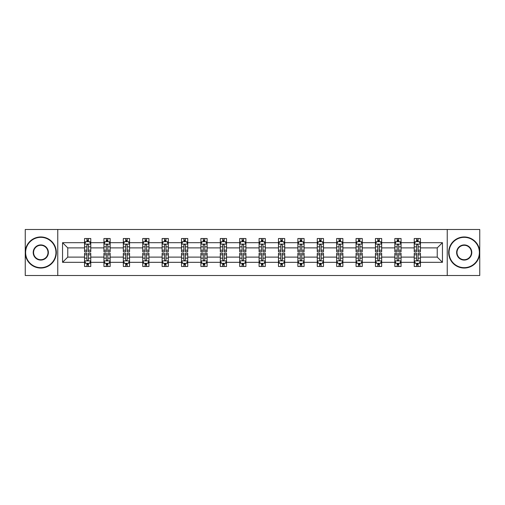<?xml version="1.0" encoding="UTF-8"?>
<svg xmlns="http://www.w3.org/2000/svg" width="505" height="505" viewBox="0 0 505 505"><rect width="100%" height="100%" fill="white"/><g stroke="black" fill="none" stroke-linecap="round" stroke-linejoin="round"><path stroke-width="0.76" d="M447.241 275.496L479.75 275.496L479.75 229.504L447.241 229.504L447.241 275.496L57.759 275.496L57.759 229.504L25.25 229.504L25.25 275.496L57.759 275.496M420.45 262.322L420.45 257.102L437.235 257.102L442.456 262.322L420.45 262.322L420.45 266.488L418.09 266.488L418.09 263.313M447.241 229.504L57.759 229.504M414.233 262.322L401.058 262.322L401.058 257.102L414.233 257.102L414.233 266.488L420.45 266.488L420.45 263.168L419.283 263.168M401.058 262.322L401.058 266.488L398.697 266.488L398.697 263.313M394.841 262.322L381.666 262.322L381.666 257.102L394.841 257.102L394.841 266.488L401.058 266.488L401.058 263.168L399.891 263.168M381.666 262.322L381.666 266.488L379.305 266.488L379.305 263.313M375.449 262.322L362.268 262.322L362.268 257.102L375.449 257.102L375.449 266.488L381.666 266.488L381.666 263.168L380.499 263.168M362.268 262.322L362.268 266.488L359.907 266.488L359.907 263.313M356.057 262.322L342.876 262.322L342.876 257.102L356.057 257.102L356.057 266.488L362.268 266.488L362.268 263.168L361.1 263.168M342.876 262.322L342.876 266.488L340.515 266.488L340.515 263.313M336.665 262.322L323.484 262.322L323.484 257.102L336.665 257.102L336.665 266.488L342.876 266.488L342.876 263.168L341.708 263.168M323.484 262.322L323.484 266.488L321.123 266.488L321.123 263.313M317.266 262.322L304.092 262.322L304.092 257.102L317.266 257.102L317.266 266.488L323.484 266.488L323.484 263.168L322.316 263.168M304.092 262.322L304.092 266.488L301.731 266.488L301.731 263.313M297.874 262.322L284.7 262.322L284.7 257.102L297.874 257.102L297.874 266.488L304.092 266.488L304.092 263.168L302.924 263.168M284.7 262.322L284.7 266.488L282.333 266.488L282.333 263.313M278.482 262.322L265.302 262.322L265.302 257.102L278.482 257.102L278.482 266.488L284.7 266.488L284.7 263.168L283.532 263.168M265.302 262.322L265.302 266.488L262.941 266.488L262.941 263.313M259.09 262.322L245.91 262.322L245.91 257.102L259.09 257.102L259.09 266.488L265.302 266.488L265.302 263.168L264.134 263.168M245.91 262.322L245.91 266.488L243.549 266.488L243.549 263.313M239.698 262.322L226.518 262.322L226.518 257.102L239.698 257.102L239.698 266.488L245.91 266.488L245.91 263.168L244.742 263.168M226.518 262.322L226.518 266.488L224.157 266.488L224.157 263.313M220.3 262.322L207.126 262.322L207.126 257.102L220.3 257.102L220.3 266.488L226.518 266.488L226.518 263.168L225.35 263.168M207.126 262.322L207.126 266.488L204.765 266.488L204.765 263.313M200.908 262.322L187.734 262.322L187.734 257.102L200.908 257.102L200.908 266.488L207.126 266.488L207.126 263.168L205.958 263.168M187.734 262.322L187.734 266.488L185.367 266.488L185.367 263.313M181.516 262.322L168.335 262.322L168.335 257.102L181.516 257.102L181.516 266.488L187.734 266.488L187.734 263.168L186.56 263.168M168.335 262.322L168.335 266.488L165.975 266.488L165.975 263.313M162.124 262.322L148.943 262.322L148.943 257.102L162.124 257.102L162.124 266.488L168.335 266.488L168.335 263.168L167.168 263.168M148.943 262.322L148.943 266.488L146.583 266.488L146.583 263.313M142.732 262.322L129.551 262.322L129.551 257.102L142.732 257.102L142.732 266.488L148.943 266.488L148.943 263.168L147.776 263.168M129.551 262.322L129.551 266.488L127.191 266.488L127.191 263.313M123.334 262.322L110.159 262.322L110.159 257.102L123.334 257.102L123.334 266.488L129.551 266.488L129.551 263.168L128.384 263.168M110.159 262.322L110.159 266.488L107.799 266.488L107.799 263.313M103.942 262.322L90.767 262.322L90.767 257.102L103.942 257.102L103.942 266.488L110.159 266.488L110.159 263.168L108.992 263.168M90.767 262.322L90.767 266.488L88.4 266.488L88.4 263.313M84.55 262.322L62.544 262.322L62.544 242.678L84.55 242.678L84.55 247.898L67.765 247.898L67.765 257.102L84.55 257.102L84.55 266.488L90.767 266.488L90.767 263.168L89.593 263.168M85.717 241.832L84.55 241.832L84.55 238.511L84.55 242.678M86.91 241.687L86.91 238.511L84.55 238.511L90.767 238.511L90.767 242.678L103.942 242.678L103.942 238.511L110.159 238.511L110.159 242.678L123.334 242.678L123.334 238.511L129.551 238.511L129.551 242.678L142.732 242.678L142.732 238.511L148.943 238.511L148.943 242.678L162.124 242.678L162.124 238.511L168.335 238.511L168.335 242.678L181.516 242.678L181.516 238.511L187.734 238.511L187.734 242.678L200.908 242.678L200.908 238.511L207.126 238.511L207.126 242.678L220.3 242.678L220.3 238.511L226.518 238.511L226.518 242.678L239.698 242.678L239.698 238.511L245.91 238.511L245.91 242.678L259.09 242.678L259.09 238.511L265.302 238.511L265.302 242.678L278.482 242.678L278.482 238.511L284.7 238.511L284.7 242.678L297.874 242.678L297.874 238.511L304.092 238.511L304.092 242.678L317.266 242.678L317.266 238.511L323.484 238.511L323.484 242.678L336.665 242.678L336.665 238.511L342.876 238.511L342.876 242.678L356.057 242.678L356.057 238.511L362.268 238.511L362.268 242.678L375.449 242.678L375.449 238.511L381.666 238.511L381.666 242.678L394.841 242.678L394.841 238.511L401.058 238.511L401.058 242.678L414.233 242.678L414.233 238.511L420.45 238.511L420.45 242.678L442.456 242.678L442.456 262.322M414.233 242.678L414.233 247.898L401.058 247.898L401.058 242.678M394.841 242.678L394.841 247.898L381.666 247.898L381.666 242.678M375.449 242.678L375.449 247.898L362.268 247.898L362.268 242.678M356.057 242.678L356.057 247.898L342.876 247.898L342.876 242.678M336.665 242.678L336.665 247.898L323.484 247.898L323.484 242.678M317.266 242.678L317.266 247.898L304.092 247.898L304.092 242.678M297.874 242.678L297.874 247.898L284.7 247.898L284.7 242.678M278.482 242.678L278.482 247.898L265.302 247.898L265.302 242.678M259.09 242.678L259.09 247.898L245.91 247.898L245.91 242.678M239.698 242.678L239.698 247.898L226.518 247.898L226.518 242.678M220.3 242.678L220.3 247.898L207.126 247.898L207.126 242.678M200.908 242.678L200.908 247.898L187.734 247.898L187.734 242.678M181.516 242.678L181.516 247.898L168.335 247.898L168.335 242.678M162.124 242.678L162.124 247.898L148.943 247.898L148.943 242.678M142.732 242.678L142.732 247.898L129.551 247.898L129.551 242.678M123.334 242.678L123.334 247.898L110.159 247.898L110.159 242.678M103.942 242.678L103.942 247.898L90.767 247.898L90.767 242.678M62.544 242.678L67.765 247.898M437.235 257.102L437.235 247.898L420.45 247.898L420.45 242.678M416.6 241.624L418.09 241.624M397.201 241.624L398.697 241.624M377.809 241.624L379.305 241.624M358.417 241.624L359.907 241.624M339.025 241.624L340.515 241.624M319.633 241.624L321.123 241.624M300.235 241.624L301.731 241.624M280.843 241.624L282.333 241.624M261.451 241.624L262.941 241.624M242.059 241.624L243.549 241.624M222.667 241.624L224.157 241.624M203.269 241.624L204.765 241.624M183.877 241.624L185.367 241.624M164.485 241.624L165.975 241.624M145.093 241.624L146.583 241.624M125.695 241.624L127.191 241.624M106.302 241.624L107.799 241.624M86.91 241.624L88.4 241.624M86.91 263.376L88.4 263.376M106.302 263.376L107.799 263.376M125.695 263.376L127.191 263.376M145.093 263.376L146.583 263.376M164.485 263.376L165.975 263.376M183.877 263.376L185.367 263.376M203.269 263.376L204.765 263.376M222.667 263.376L224.157 263.376M242.059 263.376L243.549 263.376M261.451 263.376L262.941 263.376M280.843 263.376L282.333 263.376M300.235 263.376L301.731 263.376M319.633 263.376L321.123 263.376M339.025 263.376L340.515 263.376M358.417 263.376L359.907 263.376M377.809 263.376L379.305 263.376M397.201 263.376L398.697 263.376M416.6 263.376L418.09 263.376M67.765 257.102L62.544 262.322M442.456 242.678L437.235 247.898M88.4 240.127L86.91 240.127M84.55 250.196L84.55 251.755L86.91 251.755L86.91 250.196L84.55 250.196L84.55 247.898M90.767 247.898L90.767 251.755L88.4 251.755L88.4 245.102C87.908 244.142 87.409 244.142 86.91 245.102L86.91 250.196M89.593 241.832L90.767 241.832L90.767 238.511L88.4 238.511L88.4 241.687M90.767 244.174L89.524 241.687L85.793 241.687L84.55 244.174M86.91 264.873L88.4 264.873M90.767 254.804L90.767 253.245L88.4 253.245L88.4 254.804L90.767 254.804L90.767 257.102M84.55 257.102L84.55 253.245L86.91 253.245L86.91 259.898C87.409 260.858 87.902 260.858 88.4 259.898L88.4 254.804M85.717 263.168L84.55 263.168L84.55 266.488L86.91 266.488L86.91 263.313M84.55 260.826L85.793 263.313L89.524 263.313L90.767 260.826M40.791 237.331A15.169 15.169 0 0 0 25.622 252.5A15.169 15.169 0 0 0 40.791 267.669A15.169 15.169 0 0 0 55.954 252.5A15.169 15.169 0 0 0 40.791 237.331M40.791 268.041A15.541 15.541 0 0 1 25.25 252.5A15.541 15.541 0 0 1 40.791 236.959A15.541 15.541 0 0 1 56.326 252.5A15.541 15.541 0 0 1 40.791 268.041M40.791 244.919A7.581 7.581 0 0 1 48.373 252.5A7.581 7.581 0 0 1 40.791 260.081A7.581 7.581 0 0 1 33.204 252.5A7.581 7.581 0 0 1 40.791 244.919M40.791 259.709A7.209 7.209 0 0 0 48 252.5A7.209 7.209 0 0 0 40.791 245.291A7.209 7.209 0 0 0 33.576 252.5A7.209 7.209 0 0 0 40.791 259.709M464.209 237.331A15.169 15.169 0 0 0 449.046 252.5A15.169 15.169 0 0 0 464.209 267.669A15.169 15.169 0 0 0 479.378 252.5A15.169 15.169 0 0 0 464.209 237.331M464.209 268.041A15.541 15.541 0 0 1 448.674 252.5A15.541 15.541 0 0 1 464.209 236.959A15.541 15.541 0 0 1 479.75 252.5A15.541 15.541 0 0 1 464.209 268.041M464.209 244.919A7.581 7.581 0 0 1 471.796 252.5A7.581 7.581 0 0 1 464.209 260.081A7.581 7.581 0 0 1 456.627 252.5A7.581 7.581 0 0 1 464.209 244.919M464.209 259.709A7.209 7.209 0 0 0 471.424 252.5A7.209 7.209 0 0 0 464.209 245.291A7.209 7.209 0 0 0 457 252.5A7.209 7.209 0 0 0 464.209 259.709M107.799 240.127L106.302 240.127M105.109 241.832L103.942 241.832L103.942 238.511L106.302 238.511L106.302 241.687M103.942 250.196L103.942 251.755L106.302 251.755L106.302 250.196L103.942 250.196L103.942 247.898M110.159 247.898L110.159 251.755L107.799 251.755L107.799 245.102C107.3 244.142 106.801 244.142 106.302 245.102L106.302 250.196M108.992 241.832L110.159 241.832L110.159 238.511L107.799 238.511L107.799 241.687M110.159 244.174L108.916 241.687L105.185 241.687L103.942 244.174M127.191 240.127L125.695 240.127M124.501 241.832L123.334 241.832L123.334 238.511L125.695 238.511L125.695 241.687M123.334 250.196L123.334 251.755L125.695 251.755L125.695 250.196L123.334 250.196L123.334 247.898M129.551 247.898L129.551 251.755L127.191 251.755L127.191 245.102C126.692 244.142 126.193 244.142 125.695 245.102L125.695 250.196M128.384 241.832L129.551 241.832L129.551 238.511L127.191 238.511L127.191 241.687M129.551 244.174L128.308 241.687L124.577 241.687L123.334 244.174M106.302 264.873L107.799 264.873M110.159 254.804L110.159 253.245L107.799 253.245L107.799 254.804L110.159 254.804L110.159 257.102M103.942 257.102L103.942 253.245L106.302 253.245L106.302 259.898C106.801 260.858 107.3 260.858 107.799 259.898L107.799 254.804M105.109 263.168L103.942 263.168L103.942 266.488L106.302 266.488L106.302 263.313M103.942 260.826L105.185 263.313L108.916 263.313L110.159 260.826M125.695 264.873L127.191 264.873M129.551 254.804L129.551 253.245L127.191 253.245L127.191 254.804L129.551 254.804L129.551 257.102M123.334 257.102L123.334 253.245L125.695 253.245L125.695 259.898C126.193 260.858 126.692 260.858 127.191 259.898L127.191 254.804M124.501 263.168L123.334 263.168L123.334 266.488L125.695 266.488L125.695 263.313M123.334 260.826L124.577 263.313L128.308 263.313L129.551 260.826M146.583 240.127L145.093 240.127M143.9 241.832L142.732 241.832L142.732 238.511L145.093 238.511L145.093 241.687M142.732 250.196L142.732 251.755L145.093 251.755L145.093 250.196L142.732 250.196L142.732 247.898M148.943 247.898L148.943 251.755L146.583 251.755L146.583 245.102C146.084 244.142 145.591 244.142 145.093 245.102L145.093 250.196M147.776 241.832L148.943 241.832L148.943 238.511L146.583 238.511L146.583 241.687M148.943 244.174L147.7 241.687L143.969 241.687L142.732 244.174M145.093 264.873L146.583 264.873M148.943 254.804L148.943 253.245L146.583 253.245L146.583 254.804L148.943 254.804L148.943 257.102M142.732 257.102L142.732 253.245L145.093 253.245L145.093 259.898C145.585 260.858 146.084 260.858 146.583 259.898L146.583 254.804M143.9 263.168L142.732 263.168L142.732 266.488L145.093 266.488L145.093 263.313M142.732 260.826L143.969 263.313L147.7 263.313L148.943 260.826M165.975 240.127L164.485 240.127M163.292 241.832L162.124 241.832L162.124 238.511L164.485 238.511L164.485 241.687M162.124 250.196L162.124 251.755L164.485 251.755L164.485 250.196L162.124 250.196L162.124 247.898M168.335 247.898L168.335 251.755L165.975 251.755L165.975 245.102C165.482 244.142 164.983 244.142 164.485 245.102L164.485 250.196M167.168 241.832L168.335 241.832L168.335 238.511L165.975 238.511L165.975 241.687M168.335 244.174L167.092 241.687L163.368 241.687L162.124 244.174M164.485 264.873L165.975 264.873M168.335 254.804L168.335 253.245L165.975 253.245L165.975 254.804L168.335 254.804L168.335 257.102M162.124 257.102L162.124 253.245L164.485 253.245L164.485 259.898C164.983 260.858 165.476 260.858 165.975 259.898L165.975 254.804M163.292 263.168L162.124 263.168L162.124 266.488L164.485 266.488L164.485 263.313M162.124 260.826L163.368 263.313L167.092 263.313L168.335 260.826M185.367 240.127L183.877 240.127M182.684 241.832L181.516 241.832L181.516 238.511L183.877 238.511L183.877 241.687M181.516 250.196L181.516 251.755L183.877 251.755L183.877 250.196L181.516 250.196L181.516 247.898M187.734 247.898L187.734 251.755L185.367 251.755L185.367 245.102C184.874 244.142 184.375 244.142 183.877 245.102L183.877 250.196M186.56 241.832L187.734 241.832L187.734 238.511L185.367 238.511L185.367 241.687M187.734 244.174L186.49 241.687L182.759 241.687L181.516 244.174M183.877 264.873L185.367 264.873M187.734 254.804L187.734 253.245L185.367 253.245L185.367 254.804L187.734 254.804L187.734 257.102M181.516 257.102L181.516 253.245L183.877 253.245L183.877 259.898C184.375 260.858 184.874 260.858 185.367 259.898L185.367 254.804M182.684 263.168L181.516 263.168L181.516 266.488L183.877 266.488L183.877 263.313M181.516 260.826L182.759 263.313L186.49 263.313L187.734 260.826M204.765 240.127L203.269 240.127M202.076 241.832L200.908 241.832L200.908 238.511L203.269 238.511L203.269 241.687M200.908 250.196L200.908 251.755L203.269 251.755L203.269 250.196L200.908 250.196L200.908 247.898M207.126 247.898L207.126 251.755L204.765 251.755L204.765 245.102C204.266 244.142 203.768 244.142 203.269 245.102L203.269 250.196M205.958 241.832L207.126 241.832L207.126 238.511L204.765 238.511L204.765 241.687M207.126 244.174L205.882 241.687L202.151 241.687L200.908 244.174M203.269 264.873L204.765 264.873M207.126 254.804L207.126 253.245L204.765 253.245L204.765 254.804L207.126 254.804L207.126 257.102M200.908 257.102L200.908 253.245L203.269 253.245L203.269 259.898C203.768 260.858 204.266 260.858 204.765 259.898L204.765 254.804M202.076 263.168L200.908 263.168L200.908 266.488L203.269 266.488L203.269 263.313M200.908 260.826L202.151 263.313L205.882 263.313L207.126 260.826M224.157 240.127L222.667 240.127M221.468 241.832L220.3 241.832L220.3 238.511L222.667 238.511L222.667 241.687M220.3 250.196L220.3 251.755L222.667 251.755L222.667 250.196L220.3 250.196L220.3 247.898M226.518 247.898L226.518 251.755L224.157 251.755L224.157 245.102C223.658 244.142 223.159 244.142 222.667 245.102L222.667 250.196M225.35 241.832L226.518 241.832L226.518 238.511L224.157 238.511L224.157 241.687M226.518 244.174L225.274 241.687L221.543 241.687L220.3 244.174M222.667 264.873L224.157 264.873M226.518 254.804L226.518 253.245L224.157 253.245L224.157 254.804L226.518 254.804L226.518 257.102M220.3 257.102L220.3 253.245L222.667 253.245L222.667 259.898C223.159 260.858 223.658 260.858 224.157 259.898L224.157 254.804M221.468 263.168L220.3 263.168L220.3 266.488L222.667 266.488L222.667 263.313M220.3 260.826L221.543 263.313L225.274 263.313L226.518 260.826M243.549 240.127L242.059 240.127M240.866 241.832L239.698 241.832L239.698 238.511L242.059 238.511L242.059 241.687M239.698 250.196L239.698 251.755L242.059 251.755L242.059 250.196L239.698 250.196L239.698 247.898M245.91 247.898L245.91 251.755L243.549 251.755L243.549 245.102C243.05 244.142 242.558 244.142 242.059 245.102L242.059 250.196M244.742 241.832L245.91 241.832L245.91 238.511L243.549 238.511L243.549 241.687M245.91 244.174L244.666 241.687L240.935 241.687L239.698 244.174M242.059 264.873L243.549 264.873M245.91 254.804L245.91 253.245L243.549 253.245L243.549 254.804L245.91 254.804L245.91 257.102M239.698 257.102L239.698 253.245L242.059 253.245L242.059 259.898C242.552 260.858 243.05 260.858 243.549 259.898L243.549 254.804M240.866 263.168L239.698 263.168L239.698 266.488L242.059 266.488L242.059 263.313M239.698 260.826L240.935 263.313L244.666 263.313L245.91 260.826M262.941 240.127L261.451 240.127M260.258 241.832L259.09 241.832L259.09 238.511L261.451 238.511L261.451 241.687M259.09 250.196L259.09 251.755L261.451 251.755L261.451 250.196L259.09 250.196L259.09 247.898M265.302 247.898L265.302 251.755L262.941 251.755L262.941 245.102C262.448 244.142 261.95 244.142 261.451 245.102L261.451 250.196M264.134 241.832L265.302 241.832L265.302 238.511L262.941 238.511L262.941 241.687M265.302 244.174L264.065 241.687L260.334 241.687L259.09 244.174M282.333 240.127L280.843 240.127M279.65 241.832L278.482 241.832L278.482 238.511L280.843 238.511L280.843 241.687M278.482 250.196L278.482 251.755L280.843 251.755L280.843 250.196L278.482 250.196L278.482 247.898M284.7 247.898L284.7 251.755L282.333 251.755L282.333 245.102C281.841 244.142 281.342 244.142 280.843 245.102L280.843 250.196M283.532 241.832L284.7 241.832L284.7 238.511L282.333 238.511L282.333 241.687M284.7 244.174L283.457 241.687L279.726 241.687L278.482 244.174M301.731 240.127L300.235 240.127M299.042 241.832L297.874 241.832L297.874 238.511L300.235 238.511L300.235 241.687M297.874 250.196L297.874 251.755L300.235 251.755L300.235 250.196L297.874 250.196L297.874 247.898M304.092 247.898L304.092 251.755L301.731 251.755L301.731 245.102C301.232 244.142 300.734 244.142 300.235 245.102L300.235 250.196M302.924 241.832L304.092 241.832L304.092 238.511L301.731 238.511L301.731 241.687M304.092 244.174L302.849 241.687L299.118 241.687L297.874 244.174M321.123 240.127L319.633 240.127M318.44 241.832L317.266 241.832L317.266 238.511L319.633 238.511L319.633 241.687M317.266 250.196L317.266 251.755L319.633 251.755L319.633 250.196L317.266 250.196L317.266 247.898M323.484 247.898L323.484 251.755L321.123 251.755L321.123 245.102C320.625 244.142 320.126 244.142 319.633 245.102L319.633 250.196M322.316 241.832L323.484 241.832L323.484 238.511L321.123 238.511L321.123 241.687M323.484 244.174L322.24 241.687L318.51 241.687L317.266 244.174M340.515 240.127L339.025 240.127M337.832 241.832L336.665 241.832L336.665 238.511L339.025 238.511L339.025 241.687M336.665 250.196L336.665 251.755L339.025 251.755L339.025 250.196L336.665 250.196L336.665 247.898M342.876 247.898L342.876 251.755L340.515 251.755L340.515 245.102C340.017 244.142 339.524 244.142 339.025 245.102L339.025 250.196M341.708 241.832L342.876 241.832L342.876 238.511L340.515 238.511L340.515 241.687M342.876 244.174L341.632 241.687L337.908 241.687L336.665 244.174M359.907 240.127L358.417 240.127M357.224 241.832L356.057 241.832L356.057 238.511L358.417 238.511L358.417 241.687M356.057 250.196L356.057 251.755L358.417 251.755L358.417 250.196L356.057 250.196L356.057 247.898M362.268 247.898L362.268 251.755L359.907 251.755L359.907 245.102C359.415 244.142 358.916 244.142 358.417 245.102L358.417 250.196M361.1 241.832L362.268 241.832L362.268 238.511L359.907 238.511L359.907 241.687M362.268 244.174L361.031 241.687L357.3 241.687L356.057 244.174M261.451 264.873L262.941 264.873M265.302 254.804L265.302 253.245L262.941 253.245L262.941 254.804L265.302 254.804L265.302 257.102M259.09 257.102L259.09 253.245L261.451 253.245L261.451 259.898C261.95 260.858 262.442 260.858 262.941 259.898L262.941 254.804M260.258 263.168L259.09 263.168L259.09 266.488L261.451 266.488L261.451 263.313M259.09 260.826L260.334 263.313L264.065 263.313L265.302 260.826M280.843 264.873L282.333 264.873M284.7 254.804L284.7 253.245L282.333 253.245L282.333 254.804L284.7 254.804L284.7 257.102M278.482 257.102L278.482 253.245L280.843 253.245L280.843 259.898C281.342 260.858 281.841 260.858 282.333 259.898L282.333 254.804M279.65 263.168L278.482 263.168L278.482 266.488L280.843 266.488L280.843 263.313M278.482 260.826L279.726 263.313L283.457 263.313L284.7 260.826M300.235 264.873L301.731 264.873M304.092 254.804L304.092 253.245L301.731 253.245L301.731 254.804L304.092 254.804L304.092 257.102M297.874 257.102L297.874 253.245L300.235 253.245L300.235 259.898C300.734 260.858 301.232 260.858 301.731 259.898L301.731 254.804M299.042 263.168L297.874 263.168L297.874 266.488L300.235 266.488L300.235 263.313M297.874 260.826L299.118 263.313L302.849 263.313L304.092 260.826M319.633 264.873L321.123 264.873M323.484 254.804L323.484 253.245L321.123 253.245L321.123 254.804L323.484 254.804L323.484 257.102M317.266 257.102L317.266 253.245L319.633 253.245L319.633 259.898C320.126 260.858 320.625 260.858 321.123 259.898L321.123 254.804M318.44 263.168L317.266 263.168L317.266 266.488L319.633 266.488L319.633 263.313M317.266 260.826L318.51 263.313L322.24 263.313L323.484 260.826M339.025 264.873L340.515 264.873M342.876 254.804L342.876 253.245L340.515 253.245L340.515 254.804L342.876 254.804L342.876 257.102M336.665 257.102L336.665 253.245L339.025 253.245L339.025 259.898C339.518 260.858 340.017 260.858 340.515 259.898L340.515 254.804M337.832 263.168L336.665 263.168L336.665 266.488L339.025 266.488L339.025 263.313M336.665 260.826L337.908 263.313L341.632 263.313L342.876 260.826M358.417 264.873L359.907 264.873M362.268 254.804L362.268 253.245L359.907 253.245L359.907 254.804L362.268 254.804L362.268 257.102M356.057 257.102L356.057 253.245L358.417 253.245L358.417 259.898C358.916 260.858 359.409 260.858 359.907 259.898L359.907 254.804M357.224 263.168L356.057 263.168L356.057 266.488L358.417 266.488L358.417 263.313M356.057 260.826L357.3 263.313L361.031 263.313L362.268 260.826M379.305 240.127L377.809 240.127M376.616 241.832L375.449 241.832L375.449 238.511L377.809 238.511L377.809 241.687M375.449 250.196L375.449 251.755L377.809 251.755L377.809 250.196L375.449 250.196L375.449 247.898M381.666 247.898L381.666 251.755L379.305 251.755L379.305 245.102C378.807 244.142 378.308 244.142 377.809 245.102L377.809 250.196M380.499 241.832L381.666 241.832L381.666 238.511L379.305 238.511L379.305 241.687M381.666 244.174L380.423 241.687L376.692 241.687L375.449 244.174M377.809 264.873L379.305 264.873M381.666 254.804L381.666 253.245L379.305 253.245L379.305 254.804L381.666 254.804L381.666 257.102M375.449 257.102L375.449 253.245L377.809 253.245L377.809 259.898C378.308 260.858 378.807 260.858 379.305 259.898L379.305 254.804M376.616 263.168L375.449 263.168L375.449 266.488L377.809 266.488L377.809 263.313M375.449 260.826L376.692 263.313L380.423 263.313L381.666 260.826M398.697 240.127L397.201 240.127M396.008 241.832L394.841 241.832L394.841 238.511L397.201 238.511L397.201 241.687M394.841 250.196L394.841 251.755L397.201 251.755L397.201 250.196L394.841 250.196L394.841 247.898M401.058 247.898L401.058 251.755L398.697 251.755L398.697 245.102C398.199 244.142 397.7 244.142 397.201 245.102L397.201 250.196M399.891 241.832L401.058 241.832L401.058 238.511L398.697 238.511L398.697 241.687M401.058 244.174L399.815 241.687L396.084 241.687L394.841 244.174M397.201 264.873L398.697 264.873M401.058 254.804L401.058 253.245L398.697 253.245L398.697 254.804L401.058 254.804L401.058 257.102M394.841 257.102L394.841 253.245L397.201 253.245L397.201 259.898C397.7 260.858 398.199 260.858 398.697 259.898L398.697 254.804M396.008 263.168L394.841 263.168L394.841 266.488L397.201 266.488L397.201 263.313M394.841 260.826L396.084 263.313L399.815 263.313L401.058 260.826M418.09 240.127L416.6 240.127M415.407 241.832L414.233 241.832L414.233 238.511L416.6 238.511L416.6 241.687M414.233 250.196L414.233 251.755L416.6 251.755L416.6 250.196L414.233 250.196L414.233 247.898M420.45 247.898L420.45 251.755L418.09 251.755L418.09 245.102C417.591 244.142 417.098 244.142 416.6 245.102L416.6 250.196M419.283 241.832L420.45 241.832L420.45 238.511L418.09 238.511L418.09 241.687M420.45 244.174L419.207 241.687L415.476 241.687L414.233 244.174M416.6 264.873L418.09 264.873M420.45 254.804L420.45 253.245L418.09 253.245L418.09 254.804L420.45 254.804L420.45 257.102M414.233 257.102L414.233 253.245L416.6 253.245L416.6 259.898C417.092 260.858 417.591 260.858 418.09 259.898L418.09 254.804M415.407 263.168L414.233 263.168L414.233 266.488L416.6 266.488L416.6 263.313M414.233 260.826L415.476 263.313L419.207 263.313L420.45 260.826M90.736 244.111L84.581 244.111M90.767 250.196L88.4 250.196M86.91 246.863L84.55 246.863M90.767 246.863L88.4 246.863M88.4 240.923L86.91 240.923M84.581 260.889L90.736 260.889M84.55 254.804L86.91 254.804M88.4 258.137L90.767 258.137M84.55 258.137L86.91 258.137M86.91 264.077L88.4 264.077M110.128 244.111L103.973 244.111M110.159 250.196L107.799 250.196M106.302 246.863L103.942 246.863M110.159 246.863L107.799 246.863M107.799 240.923L106.302 240.923M129.52 244.111L123.365 244.111M129.551 250.196L127.191 250.196M125.695 246.863L123.334 246.863M129.551 246.863L127.191 246.863M127.191 240.923L125.695 240.923M103.973 260.889L110.128 260.889M103.942 254.804L106.302 254.804M107.799 258.137L110.159 258.137M103.942 258.137L106.302 258.137M106.302 264.077L107.799 264.077M123.365 260.889L129.52 260.889M123.334 254.804L125.695 254.804M127.191 258.137L129.551 258.137M123.334 258.137L125.695 258.137M125.695 264.077L127.191 264.077M148.912 244.111L142.757 244.111M148.943 250.196L146.583 250.196M145.093 246.863L142.732 246.863M148.943 246.863L146.583 246.863M146.583 240.923L145.093 240.923M142.757 260.889L148.912 260.889M142.732 254.804L145.093 254.804M146.583 258.137L148.943 258.137M142.732 258.137L145.093 258.137M145.093 264.077L146.583 264.077M168.304 244.111L162.155 244.111M168.335 250.196L165.975 250.196M164.485 246.863L162.124 246.863M168.335 246.863L165.975 246.863M165.975 240.923L164.485 240.923M162.155 260.889L168.304 260.889M162.124 254.804L164.485 254.804M165.975 258.137L168.335 258.137M162.124 258.137L164.485 258.137M164.485 264.077L165.975 264.077M187.702 244.111L181.548 244.111M187.734 250.196L185.367 250.196M183.877 246.863L181.516 246.863M187.734 246.863L185.367 246.863M185.367 240.923L183.877 240.923M181.548 260.889L187.702 260.889M181.516 254.804L183.877 254.804M185.367 258.137L187.734 258.137M181.516 258.137L183.877 258.137M183.877 264.077L185.367 264.077M207.094 244.111L200.939 244.111M207.126 250.196L204.765 250.196M203.269 246.863L200.908 246.863M207.126 246.863L204.765 246.863M204.765 240.923L203.269 240.923M200.939 260.889L207.094 260.889M200.908 254.804L203.269 254.804M204.765 258.137L207.126 258.137M200.908 258.137L203.269 258.137M203.269 264.077L204.765 264.077M226.486 244.111L220.332 244.111M226.518 250.196L224.157 250.196M222.667 246.863L220.3 246.863M226.518 246.863L224.157 246.863M224.157 240.923L222.667 240.923M220.332 260.889L226.486 260.889M220.3 254.804L222.667 254.804M224.157 258.137L226.518 258.137M220.3 258.137L222.667 258.137M222.667 264.077L224.157 264.077M245.878 244.111L239.723 244.111M245.91 250.196L243.549 250.196M242.059 246.863L239.698 246.863M245.91 246.863L243.549 246.863M243.549 240.923L242.059 240.923M239.723 260.889L245.878 260.889M239.698 254.804L242.059 254.804M243.549 258.137L245.91 258.137M239.698 258.137L242.059 258.137M242.059 264.077L243.549 264.077M265.276 244.111L259.122 244.111M265.302 250.196L262.941 250.196M261.451 246.863L259.09 246.863M265.302 246.863L262.941 246.863M262.941 240.923L261.451 240.923M284.668 244.111L278.514 244.111M284.7 250.196L282.333 250.196M280.843 246.863L278.482 246.863M284.7 246.863L282.333 246.863M282.333 240.923L280.843 240.923M304.06 244.111L297.906 244.111M304.092 250.196L301.731 250.196M300.235 246.863L297.874 246.863M304.092 246.863L301.731 246.863M301.731 240.923L300.235 240.923M323.452 244.111L317.298 244.111M323.484 250.196L321.123 250.196M319.633 246.863L317.266 246.863M323.484 246.863L321.123 246.863M321.123 240.923L319.633 240.923M342.844 244.111L336.696 244.111M342.876 250.196L340.515 250.196M339.025 246.863L336.665 246.863M342.876 246.863L340.515 246.863M340.515 240.923L339.025 240.923M362.243 244.111L356.088 244.111M362.268 250.196L359.907 250.196M358.417 246.863L356.057 246.863M362.268 246.863L359.907 246.863M359.907 240.923L358.417 240.923M259.122 260.889L265.276 260.889M259.09 254.804L261.451 254.804M262.941 258.137L265.302 258.137M259.09 258.137L261.451 258.137M261.451 264.077L262.941 264.077M278.514 260.889L284.668 260.889M278.482 254.804L280.843 254.804M282.333 258.137L284.7 258.137M278.482 258.137L280.843 258.137M280.843 264.077L282.333 264.077M297.906 260.889L304.06 260.889M297.874 254.804L300.235 254.804M301.731 258.137L304.092 258.137M297.874 258.137L300.235 258.137M300.235 264.077L301.731 264.077M317.298 260.889L323.452 260.889M317.266 254.804L319.633 254.804M321.123 258.137L323.484 258.137M317.266 258.137L319.633 258.137M319.633 264.077L321.123 264.077M336.696 260.889L342.844 260.889M336.665 254.804L339.025 254.804M340.515 258.137L342.876 258.137M336.665 258.137L339.025 258.137M339.025 264.077L340.515 264.077M356.088 260.889L362.243 260.889M356.057 254.804L358.417 254.804M359.907 258.137L362.268 258.137M356.057 258.137L358.417 258.137M358.417 264.077L359.907 264.077M381.635 244.111L375.48 244.111M381.666 250.196L379.305 250.196M377.809 246.863L375.449 246.863M381.666 246.863L379.305 246.863M379.305 240.923L377.809 240.923M375.48 260.889L381.635 260.889M375.449 254.804L377.809 254.804M379.305 258.137L381.666 258.137M375.449 258.137L377.809 258.137M377.809 264.077L379.305 264.077M401.027 244.111L394.872 244.111M401.058 250.196L398.697 250.196M397.201 246.863L394.841 246.863M401.058 246.863L398.697 246.863M398.697 240.923L397.201 240.923M394.872 260.889L401.027 260.889M394.841 254.804L397.201 254.804M398.697 258.137L401.058 258.137M394.841 258.137L397.201 258.137M397.201 264.077L398.697 264.077M420.419 244.111L414.264 244.111M420.45 250.196L418.09 250.196M416.6 246.863L414.233 246.863M420.45 246.863L418.09 246.863M418.09 240.923L416.6 240.923M414.264 260.889L420.419 260.889M414.233 254.804L416.6 254.804M418.09 258.137L420.45 258.137M414.233 258.137L416.6 258.137M416.6 264.077L418.09 264.077"/></g></svg>
